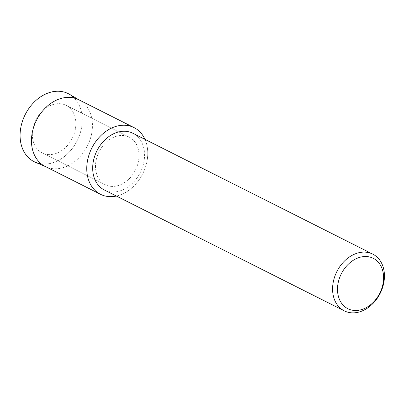 <?xml version="1.0" encoding="UTF-8"?>
<svg xmlns="http://www.w3.org/2000/svg" width="404" height="404" viewBox="0 0 404 404"><rect width="100%" height="100%" fill="white"/><g stroke="black" fill="none" stroke-linecap="round" stroke-linejoin="round"><path stroke-width="0.3" stroke-dasharray="2.02 1.52" d="M75.321 129.376A26.629 20.341 -63.3 0 1 42.132 152.914A26.629 20.341 -63.3 0 1 32.901 128.891A26.629 20.341 -63.3 0 1 66.094 105.348A26.629 20.341 -63.3 0 1 75.321 129.376A26.629 20.341 -63.3 0 1 42.132 152.914A26.629 20.341 -63.3 0 1 32.901 128.891A26.629 20.341 -63.3 0 1 66.094 105.348A26.629 20.341 -63.3 0 1 75.321 129.376M74.326 98.091A38.062 29.073 -63.3 0 1 81.492 128.002A38.062 29.073 -63.3 0 1 41.198 163.852M138.466 161.186A26.629 20.341 -63.3 0 1 105.272 184.724A26.629 20.341 -63.3 0 1 96.046 160.701A26.629 20.341 -63.3 0 1 129.235 137.158A26.629 20.341 -63.3 0 1 138.466 161.186A26.629 20.341 -63.3 0 1 105.272 184.724A26.629 20.341 -63.3 0 1 96.046 160.701A26.629 20.341 -63.3 0 1 129.235 137.158A26.629 20.341 -63.3 0 1 138.466 161.186M132.906 133.285A31.744 24.245 -63.3 0 1 143.905 161.923A31.744 24.245 -63.3 0 1 104.343 189.981M146.985 161.282A37.33 28.512 -63.3 0 1 116.367 196.041A37.33 28.512 -63.3 0 0 146.985 161.282A37.33 28.512 -63.3 0 0 144.93 139.34A37.33 28.512 -63.3 0 1 146.985 161.282M69.493 94.309A38.062 29.073 -63.3 0 1 81.492 128.002A38.062 29.073 -63.3 0 1 35.279 162.216M78.745 99.748A37.33 28.512 -63.3 0 1 79.911 100.379A37.33 28.512 -63.3 0 1 91.683 133.421A37.33 28.512 -63.3 0 1 46.359 166.978A37.33 28.512 -63.3 0 1 45.157 166.418M42.132 152.914L105.272 184.724L42.132 152.914M66.094 105.348L129.235 137.158L66.094 105.348M46.359 166.978L45.753 166.716M79.911 100.379L79.341 100.046"/><path stroke-width="0.61" d="M41.198 163.852A38.062 29.073 -63.3 0 1 20.862 127.305A38.062 29.073 -63.3 0 1 43.39 95.162A38.062 29.073 -63.3 0 1 74.326 98.091M344.233 310.833L104.343 189.981A31.744 24.245 -63.3 0 1 93.339 161.342A31.744 24.245 -63.3 0 1 132.906 133.285L372.796 254.136A31.744 24.245 -63.3 0 1 383.8 282.775A31.744 24.245 -63.3 0 1 344.233 310.833A31.744 24.245 -63.3 0 1 333.234 282.194A31.744 24.245 -63.3 0 1 372.796 254.136M116.367 196.041A37.33 28.512 -63.3 0 1 87.522 160.6A37.33 28.512 -63.3 0 1 114.08 127.033A37.33 28.512 -63.3 0 1 144.93 139.34A37.33 28.512 -63.3 0 0 134.047 127.603A37.33 28.512 -63.3 0 0 87.522 160.6A37.33 28.512 -63.3 0 0 100.46 194.279A37.33 28.512 -63.3 0 0 116.367 196.041M383.022 283.765A28.214 21.553 -63.3 0 1 355.399 310.509A28.214 21.553 -63.3 0 1 338.077 283.249A28.214 21.553 -63.3 0 1 365.701 256.51A28.214 21.553 -63.3 0 1 383.022 283.765M45.753 166.716L35.279 162.216A38.062 29.073 -63.3 0 1 20.862 127.305A38.062 29.073 -63.3 0 1 69.493 94.309L79.341 100.046M100.46 194.279L45.157 166.418A37.33 28.512 -63.3 0 1 32.224 132.744A37.33 28.512 -63.3 0 1 78.745 99.748L134.047 127.603"/></g></svg>
